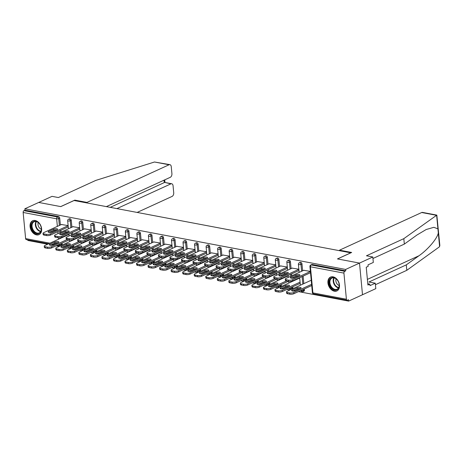 <?xml version="1.0" encoding="UTF-8"?>
<svg xmlns="http://www.w3.org/2000/svg" width="463" height="463" viewBox="0 0 463 463"><rect width="100%" height="100%" fill="white"/><g stroke="black" fill="none" stroke-linecap="round" stroke-linejoin="round"><path stroke-width="0.69" d="M36.525 234.897A7.622 5.348 -114.6 0 0 39.025 234.631A7.622 5.348 -114.6 0 0 41.305 227.113A7.622 5.348 -114.6 0 0 35.165 220.498A7.622 5.348 -114.6 0 0 32.67 220.77A7.622 5.348 -114.6 0 0 30.384 228.282A7.622 5.348 -114.6 0 0 36.525 234.897M334.384 291.204A7.622 5.348 -114.6 0 0 336.885 290.938A7.622 5.348 -114.6 0 0 339.165 283.42A7.622 5.348 -114.6 0 0 333.024 276.805A7.622 5.348 -114.6 0 0 330.53 277.077A7.622 5.348 -114.6 0 0 328.244 284.589A7.622 5.348 -114.6 0 0 334.384 291.204M106.345 206.62L170.274 177.312A2.934 1.869 100.7 0 0 171.918 173.671L171.252 166.657A2.934 1.869 100.7 0 0 169.898 164.649A2.934 1.869 100.7 0 0 169.088 164.764L154.492 162.004L95.754 180.425L58.384 197.551L52.024 196.347L38.724 202.447L60.757 206.614L74.063 200.514L350.769 252.821L337.469 258.921L359.508 263.088L362.5 294.74L348.627 301.1L348.494 299.717L347.481 300.18A1.464 0.938 100.7 0 1 347.082 300.238L313.584 293.907A1.464 0.938 100.7 0 1 312.901 292.9L346.405 299.231A1.464 0.938 100.7 0 0 347.082 300.238M27.792 239.88L27.844 240.459L47.683 244.209M51.202 244.875L52.51 245.124M56.197 245.818L59.218 246.391M62.742 247.057L64.044 247.306M67.731 248L70.752 248.573M74.277 249.239L75.579 249.488M79.266 250.182L82.287 250.755M85.811 251.421L87.119 251.664M90.806 252.364L93.827 252.931M97.346 253.597L98.654 253.846M102.34 254.546L105.361 255.113M108.886 255.779L110.188 256.027M113.875 256.722L116.896 257.295M120.421 257.96L121.723 258.209M125.409 258.904L128.43 259.477M131.955 260.142L133.257 260.385M136.944 261.086L139.965 261.659M143.489 262.324L144.797 262.567M148.484 263.268L151.505 263.835M155.024 264.5L156.332 264.749M160.019 265.444L163.04 266.017M166.564 266.682L167.866 266.931M171.553 267.626L174.574 268.199M178.099 268.864L179.401 269.113M183.088 269.807L186.109 270.38M189.633 271.046L190.941 271.289M194.628 271.989L197.649 272.562M201.168 273.228L202.476 273.471M206.162 274.171L209.183 274.738M212.708 275.404L214.01 275.653M217.697 276.347L220.718 276.92M224.242 277.586L225.545 277.835M229.231 278.529L232.252 279.102M235.777 279.768L237.079 280.017M240.766 280.711L243.787 281.284M247.311 281.95L248.619 282.193M252.306 282.893L255.327 283.466M258.846 284.132L260.154 284.375M263.841 285.075L266.862 285.642M270.386 286.308L271.688 286.556M275.375 287.251L278.396 287.824M281.921 288.49L283.223 288.738M286.91 289.433L289.931 290.006M293.455 290.671L294.763 290.92M298.45 291.615L348.627 301.1M343.934 273.112L310.436 266.781A1.464 0.938 100.7 0 1 311.252 264.963A1.464 1.03 -114.6 0 0 310.771 265.01L311.79 264.547A1.464 1.03 65.4 0 1 312.27 264.495L311.252 264.963L344.75 271.295A1.464 0.938 100.7 0 0 343.934 273.112L346.405 299.231M312.27 264.495L345.768 270.826L345.635 269.443L359.508 263.088L362.5 294.74L375.8 288.646L375.285 283.2L368.924 281.996L406.294 264.871L418.911 255.784C427.899 249.615 437.547 238.219 438.299 232.877L437.923 228.861L433.848 227.316L426.209 229.509L416.949 235.019L404.332 244.105L372.952 258.487M344.75 271.295L345.768 270.826M74.861 200.664L74.809 200.126L60.688 206.596L38.724 202.447L24.852 208.801L345.635 269.443M48.563 243.804L26.298 239.597A1.464 0.938 -79.3 0 1 25.621 238.59L23.15 212.471A1.464 0.938 -79.3 0 1 23.972 210.653L24.985 210.19L24.852 208.801M310.389 271.393L303.705 270.311M73.623 245.303L73.727 246.414A1.464 1.03 65.4 0 1 73.513 247.306M71.256 220.295L70.243 220.758A1.464 1.03 65.4 0 0 69.004 219.167A1.464 1.03 -114.6 0 0 68.524 219.219L69.537 218.75A1.464 1.03 65.4 0 1 70.017 218.704A1.464 1.03 65.4 0 1 71.256 220.295L71.91 227.188M72.407 232.472L72.587 234.347M73.085 239.602L73.119 240.019M24.985 210.19L58.483 216.522A1.464 1.03 65.4 0 1 59.721 218.114L60.375 225.006M60.873 230.29L61.047 232.166M61.255 234.353L61.284 234.643M61.544 237.421L61.585 237.837M62.083 243.121L62.192 244.232A1.464 1.03 65.4 0 1 61.978 245.124M79.677 227.779L72.986 226.696M96.692 249.661L96.796 250.778A1.464 1.03 65.4 0 1 96.588 251.669M94.33 224.659L93.312 225.122A1.464 1.03 65.4 0 0 92.073 223.525A1.464 1.03 -114.6 0 0 91.593 223.577L92.606 223.114A1.464 1.03 65.4 0 1 93.086 223.062A1.464 1.03 65.4 0 1 94.33 224.659L94.979 231.552M95.482 236.836L95.656 238.711M95.864 240.893L95.893 241.182M96.154 243.966L96.194 244.377M102.745 232.142L96.061 231.054M119.761 254.025L119.871 255.136A1.464 1.03 65.4 0 1 119.657 256.027M117.399 229.017L116.387 229.48A1.464 1.03 65.4 0 0 115.148 227.889A1.464 1.03 -114.6 0 0 114.668 227.941L115.681 227.478A1.464 1.03 65.4 0 1 116.161 227.426A1.464 1.03 65.4 0 1 117.399 229.017L118.053 235.91M118.551 241.194L118.731 243.069M119.222 248.324L119.263 248.741M125.814 236.5L119.13 235.418M142.835 258.389L142.94 259.5A1.464 1.03 65.4 0 1 142.726 260.391M140.468 233.381L139.456 233.844A1.464 1.03 65.4 0 0 138.217 232.252A1.464 1.03 -114.6 0 0 137.737 232.304L138.75 231.836A1.464 1.03 65.4 0 1 139.23 231.784A1.464 1.03 65.4 0 1 140.468 233.381L141.122 240.274M141.62 245.558L141.8 247.433M142.297 252.688L142.338 253.105M148.889 240.864L142.205 239.782M165.904 262.747L166.014 263.858A1.464 1.03 65.4 0 1 165.8 264.755M163.543 237.739L162.53 238.208A1.464 1.03 65.4 0 0 161.292 236.61A1.464 1.03 -114.6 0 0 160.811 236.662L161.824 236.199A1.464 1.03 65.4 0 1 162.305 236.147A1.464 1.03 65.4 0 1 163.543 237.739L164.197 244.638M164.695 249.922L164.869 251.791M165.077 253.979L165.106 254.268M165.366 257.052L165.407 257.463M171.958 245.222L165.274 244.14M188.979 267.11L189.083 268.222A1.464 1.03 65.4 0 1 188.869 269.113M186.612 242.103L185.599 242.566A1.464 1.03 65.4 0 0 184.361 240.974A1.464 1.03 -114.6 0 0 183.88 241.026L184.893 240.557A1.464 1.03 65.4 0 1 185.374 240.511A1.464 1.03 65.4 0 1 186.612 242.103L187.266 248.996M187.764 254.28L187.943 256.155M188.441 261.41L188.482 261.826M195.033 249.586L188.343 248.504M212.048 271.468L212.152 272.585A1.464 1.03 65.4 0 1 211.944 273.477M209.687 246.466L208.674 246.929A1.464 1.03 65.4 0 0 207.43 245.332A1.464 1.03 -114.6 0 0 206.949 245.384L207.968 244.921A1.464 1.03 65.4 0 1 208.448 244.869A1.464 1.03 65.4 0 1 209.687 246.466L210.335 253.359M210.839 258.643L211.012 260.519M211.221 262.7L211.25 262.99M211.51 265.774L211.55 266.184M218.102 253.95L211.417 252.862M235.123 275.832L235.227 276.943A1.464 1.03 65.4 0 1 235.013 277.835M232.756 250.824L231.743 251.287A1.464 1.03 65.4 0 0 230.505 249.696A1.464 1.03 -114.6 0 0 230.024 249.748L231.037 249.285A1.464 1.03 65.4 0 1 231.517 249.233A1.464 1.03 65.4 0 1 232.756 250.824L233.41 257.717M233.908 263.001L234.087 264.877M234.585 270.132L234.619 270.548M241.177 258.308L234.486 257.225M258.192 280.196L258.296 281.307A1.464 1.03 65.4 0 1 258.088 282.199M255.831 255.188L254.818 255.651A1.464 1.03 65.4 0 0 253.574 254.06A1.464 1.03 -114.6 0 0 253.093 254.106L254.106 253.643A1.464 1.03 65.4 0 1 254.586 253.591A1.464 1.03 65.4 0 1 255.831 255.188L256.479 262.081M256.982 267.365L257.156 269.24M257.654 274.495L257.694 274.912M264.246 262.671L257.561 261.589M281.267 284.554L281.371 285.665A1.464 1.03 65.4 0 1 281.157 286.556M278.9 259.546L277.887 260.015A1.464 1.03 65.4 0 0 276.648 258.418A1.464 1.03 -114.6 0 0 276.168 258.47L277.181 258.007A1.464 1.03 65.4 0 1 277.661 257.955A1.464 1.03 65.4 0 1 278.9 259.546L279.554 266.445M280.051 271.723L280.231 273.598M280.433 275.786L280.462 276.075M280.728 278.859L280.763 279.27M287.32 267.029L280.63 265.947M304.44 290.029A1.464 1.03 65.4 0 1 303.942 291.152L302.929 291.615A1.464 1.03 -114.6 0 0 303.427 290.492L304.44 290.029L304.336 288.918M301.974 263.91L300.956 264.373A1.464 1.03 65.4 0 0 299.717 262.781A1.464 1.03 -114.6 0 0 299.237 262.834L300.25 262.365A1.464 1.03 65.4 0 1 300.73 262.318A1.464 1.03 65.4 0 1 301.974 263.91L302.623 270.803M303.12 276.087L303.838 283.634M298.855 269.211L292.165 268.129M292.801 286.736L292.905 287.847A1.464 1.03 65.4 0 1 292.691 288.738M290.434 261.728L289.421 262.191A1.464 1.03 65.4 0 0 288.183 260.6A1.464 1.03 -114.6 0 0 287.702 260.652L288.715 260.189A1.464 1.03 65.4 0 1 289.196 260.137A1.464 1.03 65.4 0 1 290.434 261.728L291.088 268.621M291.586 273.905L291.765 275.78M292.263 281.035L292.303 281.452M275.78 264.853L269.096 263.765M269.726 282.372L269.836 283.489A1.464 1.03 65.4 0 1 269.622 284.38M267.365 257.37L266.352 257.833A1.464 1.03 65.4 0 0 265.114 256.236A1.464 1.03 -114.6 0 0 264.633 256.288L265.646 255.825A1.464 1.03 65.4 0 1 266.127 255.773A1.464 1.03 65.4 0 1 267.365 257.37L268.019 264.263M268.517 269.547L268.69 271.422M268.899 273.604L268.928 273.893M269.188 276.677L269.229 277.088M252.711 260.49L246.027 259.407M246.657 278.014L246.762 279.125A1.464 1.03 65.4 0 1 246.547 280.017M244.29 253.006L243.278 253.469A1.464 1.03 65.4 0 0 242.039 251.878A1.464 1.03 -114.6 0 0 241.559 251.93L242.571 251.461A1.464 1.03 65.4 0 1 243.052 251.415A1.464 1.03 65.4 0 1 244.29 253.006L244.944 259.899M245.442 265.183L245.621 267.058M246.119 272.313L246.16 272.73M229.636 256.126L222.952 255.044M223.583 273.65L223.693 274.762A1.464 1.03 65.4 0 1 223.479 275.653M221.221 248.643L220.209 249.111A1.464 1.03 65.4 0 0 218.97 247.514A1.464 1.03 -114.6 0 0 218.49 247.566L219.503 247.103A1.464 1.03 65.4 0 1 219.983 247.051A1.464 1.03 65.4 0 1 221.221 248.643L221.875 255.541M222.373 260.819L222.553 262.695M222.755 264.882L222.784 265.172M223.044 267.955L223.085 268.366M206.567 251.768L199.883 250.686M200.514 269.292L200.618 270.404A1.464 1.03 65.4 0 1 200.41 271.295M198.152 244.285L197.134 244.748A1.464 1.03 65.4 0 0 195.895 243.156A1.464 1.03 -114.6 0 0 195.415 243.202L196.428 242.739A1.464 1.03 65.4 0 1 196.908 242.687A1.464 1.03 65.4 0 1 198.152 244.285L198.801 251.177M199.298 256.461L199.478 258.337M199.975 263.592L200.016 264.008M183.498 247.404L176.808 246.322M177.445 264.929L177.549 266.04A1.464 1.03 65.4 0 1 177.335 266.931M175.078 239.921L174.065 240.384A1.464 1.03 65.4 0 0 172.826 238.792A1.464 1.03 -114.6 0 0 172.346 238.844L173.359 238.381A1.464 1.03 65.4 0 1 173.839 238.329A1.464 1.03 65.4 0 1 175.078 239.921L175.732 246.814M176.229 252.098L176.409 253.973M176.907 259.228L176.941 259.645M160.424 243.046L153.739 241.958M154.37 260.565L154.474 261.682A1.464 1.03 65.4 0 1 154.266 262.573M152.009 235.563L150.996 236.026A1.464 1.03 65.4 0 0 149.752 234.428A1.464 1.03 -114.6 0 0 149.271 234.481L150.284 234.018A1.464 1.03 65.4 0 1 150.764 233.965A1.464 1.03 65.4 0 1 152.009 235.563L152.657 242.456M153.16 247.74L153.334 249.615M153.542 251.797L153.571 252.086M153.832 254.87L153.872 255.281M137.355 238.682L130.664 237.6M131.301 256.207L131.405 257.318A1.464 1.03 65.4 0 1 131.191 258.209M128.934 231.199L127.921 231.662A1.464 1.03 65.4 0 0 126.683 230.07A1.464 1.03 -114.6 0 0 126.202 230.123L127.215 229.654A1.464 1.03 65.4 0 1 127.695 229.607A1.464 1.03 65.4 0 1 128.934 231.199L129.588 238.092M130.086 243.376L130.265 245.251M130.763 250.506L130.797 250.923M114.28 234.319L107.595 233.236M108.226 251.843L108.33 252.954A1.464 1.03 65.4 0 1 108.122 253.851M105.865 226.835L104.852 227.304A1.464 1.03 65.4 0 0 103.608 225.707A1.464 1.03 -114.6 0 0 103.127 225.759L104.146 225.296A1.464 1.03 65.4 0 1 104.626 225.244A1.464 1.03 65.4 0 1 105.865 226.835L106.513 233.734M107.017 239.018L107.19 240.887M107.399 243.075L107.428 243.364M107.688 246.148L107.729 246.559M91.211 229.961L84.521 228.878M85.157 247.485L85.261 248.596A1.464 1.03 65.4 0 1 85.047 249.488M82.79 222.477L81.777 222.94A1.464 1.03 65.4 0 0 80.539 221.349A1.464 1.03 -114.6 0 0 80.058 221.401L81.071 220.932A1.464 1.03 65.4 0 1 81.552 220.88A1.464 1.03 65.4 0 1 82.79 222.477L83.444 229.37M83.942 234.654L84.121 236.529M84.619 241.784L84.66 242.201M68.136 225.597L61.452 224.514M291.424 278.217L296.048 276.098A2.246 0.712 174.6 0 1 298.959 275.716M310.511 272.701L292.68 280.873A2.934 0.932 174.6 0 1 288.565 281.325L286.418 280.919A2.934 0.932 174.6 0 1 285.399 280.323L285.283 279.125A2.934 0.932 -5.4 0 0 286.302 279.721L286.418 280.919M285.283 279.125A2.934 0.932 -5.4 0 1 285.984 278.431L303.983 270.184M310.401 271.497L292.57 279.675L292.68 280.873M288.565 281.325L288.449 280.127L286.302 279.721M290.932 277.192L295.938 274.9A2.246 0.712 174.6 0 1 298.38 274.478A2.246 0.712 174.6 0 1 299.874 275.01A2.246 0.712 174.6 0 1 299.341 275.543L294.335 277.835A2.246 0.712 174.6 0 1 291.887 278.251A2.246 0.712 174.6 0 1 290.394 277.725A2.246 0.712 174.6 0 1 290.932 277.192L291.024 278.147M288.449 280.127A2.934 0.932 -5.4 0 0 292.57 279.675M297.148 287.726L292.147 290.017A2.246 0.712 -5.4 0 0 291.609 290.556A2.246 0.712 -5.4 0 0 293.102 291.082A2.246 0.712 -5.4 0 0 295.55 290.666L300.551 288.368A2.246 0.712 -5.4 0 0 301.089 287.836A2.246 0.712 -5.4 0 0 299.596 287.309A2.246 0.712 -5.4 0 0 297.148 287.726L297.263 288.924L292.639 291.048M310.951 280.37L287.199 291.256A2.934 0.932 -5.4 0 0 286.499 291.956A2.934 0.932 -5.4 0 0 287.517 292.547L289.664 292.952A2.934 0.932 -5.4 0 0 293.779 292.5L293.895 293.704L311.726 285.526M311.611 284.328L293.779 292.5M287.517 292.547L287.633 293.75L289.774 294.155L289.664 292.952M300.174 288.542A2.246 0.712 -5.4 0 0 297.263 288.924M287.633 293.75A2.934 0.932 174.6 0 1 286.609 293.154L286.499 291.956M293.895 293.704A2.934 0.932 174.6 0 1 289.774 294.155M336.196 278.848A6.598 4.63 65.4 0 1 337.863 280.81A6.598 4.63 65.4 0 1 338.841 282.939A6.598 4.63 65.4 0 1 337.759 289.259A6.598 4.63 65.4 0 1 332.226 288.698A6.598 4.63 65.4 0 1 329.598 279.843A6.598 4.63 65.4 0 1 336.196 278.848M337.886 280.85A6.112 4.283 -114.6 0 0 336.37 279.067A6.112 4.283 -114.6 0 0 331.983 278.072A6.112 4.283 -114.6 0 0 329.893 282.575A6.112 4.283 -114.6 0 0 332.689 288.189A6.112 4.283 -114.6 0 0 337.076 289.184A6.112 4.283 -114.6 0 0 338.829 282.899M336.126 278.876A4.352 3.05 -114.6 0 0 337.845 284.757A4.352 3.05 -114.6 0 0 339.176 285.521M331.057 276.886L331.097 276.868A7.576 5.313 -114.6 0 0 331.057 276.886A7.576 5.313 -114.6 0 0 328.464 282.471A7.576 5.313 -114.6 0 0 331.93 289.427A7.576 5.313 -114.6 0 0 337.371 290.66A7.576 5.313 -114.6 0 0 337.411 290.642L337.371 290.66M33.348 221.598A6.598 4.63 65.4 0 1 40.003 224.503A6.598 4.63 65.4 0 1 40.981 226.633A6.598 4.63 65.4 0 1 39.361 233.335A6.598 4.63 65.4 0 1 32.323 229.764A6.598 4.63 65.4 0 1 33.348 221.598M40.026 224.543A6.112 4.283 -114.6 0 0 34.123 221.765A6.112 4.283 -114.6 0 0 33.886 221.887A6.112 4.283 -114.6 0 0 32.856 229.278A6.112 4.283 -114.6 0 0 39.216 232.877A6.112 4.283 -114.6 0 0 39.453 232.756A6.112 4.283 -114.6 0 0 40.97 226.592M33.197 220.579L33.238 220.562A7.576 5.313 -114.6 0 0 33.197 220.579A7.576 5.313 -114.6 0 0 32.902 220.729A7.576 5.313 -114.6 0 0 31.623 229.897A7.576 5.313 -114.6 0 0 39.511 234.353A7.576 5.313 -114.6 0 0 39.552 234.336L39.511 234.353M38.267 222.57A4.352 3.05 -114.6 0 0 41.317 229.214M406.294 264.871L406.809 270.317L439.283 246.929L439.85 245.5L436.835 215.11L403.817 238.659L404.332 244.105M406.809 270.317L375.429 284.699M403.817 238.659L366.447 255.79L372.808 256.988L359.508 263.088L337.544 258.933L351.672 252.462L339.541 250.17L421.695 212.511A2.934 1.869 -79.3 0 1 422.499 212.401L436.835 215.11M339.541 250.17L339.593 250.709M372.808 256.988L373.323 262.434L368.004 264.871L368.143 266.352L366.239 267.22L367.923 285.034L369.827 284.16L367.807 283.778M369.827 284.16L369.966 285.642L375.285 283.2M154.492 162.004L169.898 164.649M137.135 212.436L172.08 196.416A2.934 1.869 100.7 0 0 173.723 192.776L173.058 185.767A2.934 1.869 100.7 0 0 171.704 183.753A2.934 1.869 100.7 0 0 170.893 183.869L164.851 182.457L171.704 183.753M116.902 208.616L170.893 183.869M86.992 202.962L86.94 202.418L169.088 164.764M74.809 200.126L86.94 202.418M110.246 207.355L164.243 182.607L164.012 180.188M279.889 276.035L284.514 273.917A2.246 0.712 174.6 0 1 287.425 273.535M298.976 270.519L281.145 278.691A2.934 0.932 174.6 0 1 277.024 279.143L274.883 278.738A2.934 0.932 174.6 0 1 273.864 278.141L273.749 276.943A2.934 0.932 -5.4 0 0 274.767 277.54L274.883 278.738M273.749 276.943A2.934 0.932 -5.4 0 1 274.449 276.249L292.448 268.002M298.866 269.321L281.029 277.493L281.145 278.691M277.024 279.143L276.915 277.945L274.767 277.54M279.397 275.01L284.404 272.719A2.246 0.712 174.6 0 1 286.846 272.302A2.246 0.712 174.6 0 1 288.339 272.829A2.246 0.712 174.6 0 1 287.801 273.361L282.8 275.653A2.246 0.712 174.6 0 1 280.352 276.07A2.246 0.712 174.6 0 1 278.859 275.543A2.246 0.712 174.6 0 1 279.397 275.01L279.49 275.965M276.915 277.945A2.934 0.932 -5.4 0 0 281.029 277.493M268.355 273.859L272.979 271.735A2.246 0.712 174.6 0 1 275.89 271.353M287.442 268.337L269.611 276.509A2.934 0.932 174.6 0 1 265.49 276.961L263.349 276.556A2.934 0.932 174.6 0 1 262.324 275.965L262.214 274.762A2.934 0.932 -5.4 0 0 263.233 275.358L263.349 276.556M262.214 274.762A2.934 0.932 -5.4 0 1 262.915 274.067L280.908 265.82M287.326 267.139L269.495 275.311L269.611 276.509M265.49 276.961L265.38 275.763L263.233 275.358M267.863 272.829L272.863 270.537A2.246 0.712 174.6 0 1 275.311 270.12A2.246 0.712 174.6 0 1 276.805 270.647A2.246 0.712 174.6 0 1 276.266 271.179L271.266 273.471A2.246 0.712 174.6 0 1 268.818 273.888A2.246 0.712 174.6 0 1 267.325 273.361A2.246 0.712 174.6 0 1 267.863 272.829L267.95 273.783M265.38 275.763A2.934 0.932 -5.4 0 0 269.495 275.311M256.815 271.677L261.445 269.553A2.246 0.712 174.6 0 1 264.356 269.171M275.907 266.156L258.076 274.333A2.934 0.932 174.6 0 1 253.956 274.785L251.808 274.38A2.934 0.932 174.6 0 1 250.79 273.783L250.68 272.585A2.934 0.932 -5.4 0 0 251.698 273.176L251.808 274.38M250.68 272.585A2.934 0.932 -5.4 0 1 251.38 271.885L269.373 263.638M275.792 264.958L257.96 273.129L258.076 274.333M253.956 274.785L253.84 273.581L251.698 273.176M256.328 270.647L261.329 268.355A2.246 0.712 174.6 0 1 263.777 267.938A2.246 0.712 174.6 0 1 265.27 268.465A2.246 0.712 174.6 0 1 264.732 268.997L259.726 271.295A2.246 0.712 174.6 0 1 257.283 271.712A2.246 0.712 174.6 0 1 255.79 271.185A2.246 0.712 174.6 0 1 256.328 270.647L256.415 271.607M253.84 273.581A2.934 0.932 -5.4 0 0 257.96 273.129M245.28 269.495L249.91 267.377A2.246 0.712 174.6 0 1 252.821 266.989M264.367 263.979L246.536 272.151A2.934 0.932 174.6 0 1 242.421 272.603L240.274 272.198A2.934 0.932 174.6 0 1 239.255 271.602L239.139 270.404A2.934 0.932 -5.4 0 0 240.164 271L240.274 272.198M239.139 270.404A2.934 0.932 -5.4 0 1 239.846 269.709L257.839 261.456M264.257 262.776L246.426 270.953L246.536 272.151M242.421 272.603L242.305 271.405L240.164 271M244.788 268.471L249.794 266.173A2.246 0.712 174.6 0 1 252.242 265.756A2.246 0.712 174.6 0 1 253.736 266.283A2.246 0.712 174.6 0 1 253.197 266.815L248.191 269.113A2.246 0.712 174.6 0 1 245.743 269.53A2.246 0.712 174.6 0 1 244.25 269.003A2.246 0.712 174.6 0 1 244.788 268.471L244.881 269.425M242.305 271.405A2.934 0.932 -5.4 0 0 246.426 270.953M233.746 267.313L238.37 265.195A2.246 0.712 174.6 0 1 241.281 264.813M252.833 261.798L235.001 269.97A2.934 0.932 174.6 0 1 230.881 270.421L228.739 270.016A2.934 0.932 174.6 0 1 227.721 269.42L227.605 268.222A2.934 0.932 -5.4 0 0 228.624 268.818L228.739 270.016M227.605 268.222A2.934 0.932 -5.4 0 1 228.305 267.527L246.304 259.28M252.723 260.6L234.891 268.772L235.001 269.97M230.881 270.421L230.771 269.223L228.624 268.818M233.254 266.289L238.26 263.997A2.246 0.712 174.6 0 1 240.702 263.574A2.246 0.712 174.6 0 1 242.195 264.107A2.246 0.712 174.6 0 1 241.657 264.639L236.657 266.931A2.246 0.712 174.6 0 1 234.209 267.348A2.246 0.712 174.6 0 1 232.715 266.821A2.246 0.712 174.6 0 1 233.254 266.289L233.346 267.244M230.771 269.223A2.934 0.932 -5.4 0 0 234.891 268.772M285.613 285.544L280.613 287.841A2.246 0.712 -5.4 0 0 280.074 288.374A2.246 0.712 -5.4 0 0 281.568 288.9A2.246 0.712 -5.4 0 0 284.01 288.484L289.016 286.186A2.246 0.712 -5.4 0 0 289.554 285.654A2.246 0.712 -5.4 0 0 288.061 285.127A2.246 0.712 -5.4 0 0 285.613 285.544L285.729 286.747L281.099 288.866M299.416 278.188L275.664 289.08A2.934 0.932 -5.4 0 0 274.964 289.774A2.934 0.932 -5.4 0 0 275.983 290.37L278.124 290.776A2.934 0.932 -5.4 0 0 282.245 290.324L282.361 291.522L300.192 283.35M300.076 282.146L282.245 290.324M275.983 290.37L276.093 291.568L278.24 291.974L278.124 290.776M288.64 286.36A2.246 0.712 -5.4 0 0 285.729 286.747M276.093 291.568A2.934 0.932 174.6 0 1 275.074 290.972L274.964 289.774M282.361 291.522A2.934 0.932 174.6 0 1 278.24 291.974M274.079 283.368L269.072 285.659A2.246 0.712 -5.4 0 0 268.534 286.192A2.246 0.712 -5.4 0 0 270.027 286.719A2.246 0.712 -5.4 0 0 272.476 286.302L277.482 284.01A2.246 0.712 -5.4 0 0 278.02 283.478A2.246 0.712 -5.4 0 0 276.527 282.945A2.246 0.712 -5.4 0 0 274.079 283.368L274.194 284.566L269.564 286.684M287.882 276.012L264.13 286.898A2.934 0.932 -5.4 0 0 263.424 287.592A2.934 0.932 -5.4 0 0 264.448 288.189L266.59 288.594A2.934 0.932 -5.4 0 0 270.71 288.142L270.82 289.34L288.385 281.29M286.452 280.925L270.71 288.142M264.448 288.189L264.558 289.387L266.705 289.792L266.59 288.594M277.106 284.184A2.246 0.712 -5.4 0 0 274.194 284.566M264.558 289.387A2.934 0.932 174.6 0 1 263.54 288.79L263.424 287.592M270.82 289.34A2.934 0.932 174.6 0 1 266.705 289.792M262.544 281.186L257.538 283.478A2.246 0.712 -5.4 0 0 257 284.01A2.246 0.712 -5.4 0 0 258.493 284.537A2.246 0.712 -5.4 0 0 260.941 284.12L265.941 281.828A2.246 0.712 -5.4 0 0 266.48 281.296A2.246 0.712 -5.4 0 0 264.986 280.769A2.246 0.712 -5.4 0 0 262.544 281.186L262.654 282.384L258.03 284.508M276.342 273.83L252.59 284.716A2.934 0.932 -5.4 0 0 251.889 285.411A2.934 0.932 -5.4 0 0 252.908 286.007L255.055 286.412A2.934 0.932 -5.4 0 0 259.17 285.96L259.286 287.158L276.851 279.108M274.912 278.743L259.17 285.96M252.908 286.007L253.024 287.205L255.165 287.61L255.055 286.412M265.565 282.002A2.246 0.712 -5.4 0 0 262.654 282.384M253.024 287.205A2.934 0.932 174.6 0 1 252.005 286.609L251.889 285.411M259.286 287.158A2.934 0.932 174.6 0 1 255.165 287.61M251.004 279.004L246.003 281.296A2.246 0.712 -5.4 0 0 245.465 281.828A2.246 0.712 -5.4 0 0 246.958 282.355A2.246 0.712 -5.4 0 0 249.407 281.938L254.407 279.646A2.246 0.712 -5.4 0 0 254.945 279.114A2.246 0.712 -5.4 0 0 253.452 278.587A2.246 0.712 -5.4 0 0 251.004 279.004L251.12 280.202L246.495 282.326M264.807 271.648L241.055 282.534A2.934 0.932 -5.4 0 0 240.355 283.229A2.934 0.932 -5.4 0 0 241.373 283.825L243.521 284.23A2.934 0.932 -5.4 0 0 247.636 283.778L247.751 284.976L265.311 276.932M263.378 276.567L247.636 283.778M241.373 283.825L241.489 285.023L243.631 285.434L243.521 284.23M254.031 279.82A2.246 0.712 -5.4 0 0 251.12 280.202M241.489 285.023A2.934 0.932 174.6 0 1 240.471 284.432L240.355 283.229M247.751 284.976A2.934 0.932 174.6 0 1 243.631 285.434M239.469 276.822L234.469 279.114A2.246 0.712 -5.4 0 0 233.931 279.652A2.246 0.712 -5.4 0 0 235.424 280.179A2.246 0.712 -5.4 0 0 237.866 279.762L242.872 277.464A2.246 0.712 -5.4 0 0 243.411 276.932A2.246 0.712 -5.4 0 0 241.917 276.405A2.246 0.712 -5.4 0 0 239.469 276.822L239.585 278.026L234.955 280.144M253.273 269.466L229.521 280.352A2.934 0.932 -5.4 0 0 228.82 281.053A2.934 0.932 -5.4 0 0 229.839 281.643L231.98 282.048A2.934 0.932 -5.4 0 0 236.101 281.597L236.217 282.8L253.776 274.75M251.843 274.385L236.101 281.597M229.839 281.643L229.949 282.847L232.096 283.252L231.98 282.048M242.496 277.638A2.246 0.712 -5.4 0 0 239.585 278.026M229.949 282.847A2.934 0.932 174.6 0 1 228.93 282.251L228.82 281.053M236.217 282.8A2.934 0.932 174.6 0 1 232.096 283.252M222.211 265.137L226.835 263.013A2.246 0.712 174.6 0 1 229.746 262.631M241.298 259.616L223.467 267.788A2.934 0.932 174.6 0 1 219.346 268.239L217.205 267.834A2.934 0.932 174.6 0 1 216.186 267.238L216.071 266.04A2.934 0.932 -5.4 0 0 217.089 266.636L217.205 267.834M216.071 266.04A2.934 0.932 -5.4 0 1 216.771 265.345L234.764 257.098M241.182 258.418L223.351 266.59L223.467 267.788M219.346 268.239L219.236 267.041L217.089 266.636M221.719 264.107L226.72 261.815A2.246 0.712 174.6 0 1 229.168 261.398A2.246 0.712 174.6 0 1 230.661 261.925A2.246 0.712 174.6 0 1 230.123 262.457L225.122 264.749A2.246 0.712 174.6 0 1 222.674 265.166A2.246 0.712 174.6 0 1 221.181 264.639A2.246 0.712 174.6 0 1 221.719 264.107L221.812 265.062M219.236 267.041A2.934 0.932 -5.4 0 0 223.351 266.59M227.935 274.64L222.929 276.938A2.246 0.712 -5.4 0 0 222.396 277.47A2.246 0.712 -5.4 0 0 223.889 277.997A2.246 0.712 -5.4 0 0 226.332 277.58L231.338 275.288A2.246 0.712 -5.4 0 0 231.876 274.75A2.246 0.712 -5.4 0 0 230.383 274.223A2.246 0.712 -5.4 0 0 227.935 274.64L228.051 275.844L223.421 277.962M241.738 267.29L217.986 278.176A2.934 0.932 -5.4 0 0 217.286 278.871A2.934 0.932 -5.4 0 0 218.304 279.467L220.446 279.872A2.934 0.932 -5.4 0 0 224.567 279.421L224.677 280.619L242.242 272.568M240.309 272.203L224.567 279.421M218.304 279.467L218.414 280.665L220.562 281.07L220.446 279.872M230.962 275.456A2.246 0.712 -5.4 0 0 228.051 275.844M218.414 280.665A2.934 0.932 174.6 0 1 217.396 280.069L217.286 278.871M224.677 280.619A2.934 0.932 174.6 0 1 220.562 281.07M210.671 262.955L215.301 260.831A2.246 0.712 174.6 0 1 218.212 260.449M229.764 257.434L211.932 265.606A2.934 0.932 174.6 0 1 207.812 266.063L205.665 265.652A2.934 0.932 174.6 0 1 204.646 265.062L204.536 263.858A2.934 0.932 -5.4 0 0 205.555 264.454L205.665 265.652M204.536 263.858A2.934 0.932 -5.4 0 1 205.236 263.163L223.23 254.916M229.648 256.236L211.817 264.408L211.932 265.606M207.812 266.063L207.696 264.859L205.555 264.454M210.185 261.925L215.185 259.633A2.246 0.712 174.6 0 1 217.633 259.216A2.246 0.712 174.6 0 1 219.126 259.743A2.246 0.712 174.6 0 1 218.588 260.275L213.582 262.567A2.246 0.712 174.6 0 1 211.14 262.984A2.246 0.712 174.6 0 1 209.646 262.457A2.246 0.712 174.6 0 1 210.185 261.925L210.271 262.88M207.696 264.859A2.934 0.932 -5.4 0 0 211.817 264.408M216.4 272.464L211.394 274.756A2.246 0.712 -5.4 0 0 210.856 275.288A2.246 0.712 -5.4 0 0 212.349 275.815A2.246 0.712 -5.4 0 0 214.797 275.398L219.803 273.106A2.246 0.712 -5.4 0 0 220.336 272.574A2.246 0.712 -5.4 0 0 218.843 272.047A2.246 0.712 -5.4 0 0 216.4 272.464L216.51 273.662L211.886 275.78M230.204 265.108L206.446 275.994A2.934 0.932 -5.4 0 0 205.746 276.689A2.934 0.932 -5.4 0 0 206.764 277.285L208.911 277.69A2.934 0.932 -5.4 0 0 213.032 277.239L213.142 278.437L230.707 270.386M228.774 270.022L213.032 277.239M206.764 277.285L206.88 278.483L209.027 278.888L208.911 277.69M219.421 273.28A2.246 0.712 -5.4 0 0 216.51 273.662M206.88 278.483A2.934 0.932 174.6 0 1 205.861 277.887L205.746 276.689M213.142 278.437A2.934 0.932 174.6 0 1 209.027 278.888M199.136 260.773L203.766 258.649A2.246 0.712 174.6 0 1 206.677 258.267M218.229 255.252L200.392 263.43A2.934 0.932 174.6 0 1 196.277 263.881L194.13 263.476A2.934 0.932 174.6 0 1 193.112 262.88L193.002 261.682A2.934 0.932 -5.4 0 0 194.02 262.272L194.13 263.476M193.002 261.682A2.934 0.932 -5.4 0 1 193.702 260.982L211.695 252.734M218.114 254.054L200.282 262.226L200.392 263.43M196.277 263.881L196.162 262.677L194.02 262.272M198.644 259.743L203.651 257.451A2.246 0.712 174.6 0 1 206.099 257.034A2.246 0.712 174.6 0 1 207.592 257.561A2.246 0.712 174.6 0 1 207.054 258.094L202.047 260.391A2.246 0.712 174.6 0 1 199.605 260.808A2.246 0.712 174.6 0 1 198.112 260.281A2.246 0.712 174.6 0 1 198.644 259.743L198.737 260.704M196.162 262.677A2.934 0.932 -5.4 0 0 200.282 262.226M204.866 270.282L199.86 272.574A2.246 0.712 -5.4 0 0 199.321 273.106A2.246 0.712 -5.4 0 0 200.815 273.633A2.246 0.712 -5.4 0 0 203.263 273.216L208.263 270.924A2.246 0.712 -5.4 0 0 208.801 270.392A2.246 0.712 -5.4 0 0 207.308 269.865A2.246 0.712 -5.4 0 0 204.866 270.282L204.976 271.48L200.352 273.604M218.663 262.926L194.911 273.812A2.934 0.932 -5.4 0 0 194.211 274.507A2.934 0.932 -5.4 0 0 195.23 275.103L197.377 275.508A2.934 0.932 -5.4 0 0 201.492 275.057L201.608 276.255L219.167 268.204M217.234 267.84L201.492 275.057M195.23 275.103L195.345 276.301L197.487 276.706L197.377 275.508M207.887 271.098A2.246 0.712 -5.4 0 0 204.976 271.48M195.345 276.301A2.934 0.932 174.6 0 1 194.327 275.711L194.211 274.507M201.608 276.255A2.934 0.932 174.6 0 1 197.487 276.706M187.602 258.591L192.226 256.473A2.246 0.712 174.6 0 1 195.137 256.085M206.689 253.076L188.858 261.248A2.934 0.932 174.6 0 1 184.743 261.699L182.596 261.294A2.934 0.932 174.6 0 1 181.577 260.698L181.461 259.5A2.934 0.932 -5.4 0 0 182.48 260.096L182.596 261.294M181.461 259.5A2.934 0.932 -5.4 0 1 182.162 258.805L200.161 250.552M206.579 251.872L188.748 260.05L188.858 261.248M184.743 261.699L184.627 260.501L182.48 260.096M187.11 257.567L192.116 255.269A2.246 0.712 174.6 0 1 194.558 254.853A2.246 0.712 174.6 0 1 196.052 255.379A2.246 0.712 174.6 0 1 195.519 255.917L190.513 258.209A2.246 0.712 174.6 0 1 188.065 258.626A2.246 0.712 174.6 0 1 186.572 258.099A2.246 0.712 174.6 0 1 187.11 257.567L187.202 258.522M184.627 260.501A2.934 0.932 -5.4 0 0 188.748 260.05M193.326 268.1L188.325 270.392A2.246 0.712 -5.4 0 0 187.787 270.924A2.246 0.712 -5.4 0 0 189.28 271.457A2.246 0.712 -5.4 0 0 191.728 271.034L196.729 268.743A2.246 0.712 -5.4 0 0 197.267 268.21A2.246 0.712 -5.4 0 0 195.774 267.683A2.246 0.712 -5.4 0 0 193.326 268.1L193.441 269.298L188.817 271.422M207.129 260.744L183.377 271.631A2.934 0.932 -5.4 0 0 182.677 272.325A2.934 0.932 -5.4 0 0 183.695 272.921L185.842 273.326A2.934 0.932 -5.4 0 0 189.957 272.875L190.073 274.079L207.632 266.028M205.699 265.664L189.957 272.875M183.695 272.921L183.811 274.125L185.952 274.53L185.842 273.326M196.353 268.916A2.246 0.712 -5.4 0 0 193.441 269.298M183.811 274.125A2.934 0.932 174.6 0 1 182.787 273.529L182.677 272.325M190.073 274.079A2.934 0.932 174.6 0 1 185.952 274.53M176.067 256.409L180.692 254.291A2.246 0.712 174.6 0 1 183.603 253.909M195.154 250.894L177.323 259.066A2.934 0.932 174.6 0 1 173.203 259.517L171.061 259.112A2.934 0.932 174.6 0 1 170.043 258.516L169.927 257.318A2.934 0.932 -5.4 0 0 170.945 257.914L171.061 259.112M169.927 257.318A2.934 0.932 -5.4 0 1 170.627 256.624L188.626 248.376M195.045 249.696L177.207 257.868L177.323 259.066M173.203 259.517L173.093 258.319L170.945 257.914M175.575 255.385L180.582 253.093A2.246 0.712 174.6 0 1 183.024 252.676A2.246 0.712 174.6 0 1 184.517 253.203A2.246 0.712 174.6 0 1 183.979 253.736L178.978 256.027A2.246 0.712 174.6 0 1 176.53 256.444A2.246 0.712 174.6 0 1 175.037 255.917A2.246 0.712 174.6 0 1 175.575 255.385L175.668 256.34M173.093 258.319A2.934 0.932 -5.4 0 0 177.207 257.868M181.791 265.918L176.791 268.216A2.246 0.712 -5.4 0 0 176.253 268.748A2.246 0.712 -5.4 0 0 177.746 269.275A2.246 0.712 -5.4 0 0 180.188 268.858L185.194 266.561A2.246 0.712 -5.4 0 0 185.732 266.028A2.246 0.712 -5.4 0 0 184.239 265.502A2.246 0.712 -5.4 0 0 181.791 265.918L181.907 267.122L177.277 269.24M195.594 258.562L171.842 269.449A2.934 0.932 -5.4 0 0 171.142 270.149A2.934 0.932 -5.4 0 0 172.161 270.739L174.302 271.144A2.934 0.932 -5.4 0 0 178.423 270.693L178.539 271.897L196.098 263.846M194.165 263.482L178.423 270.693M172.161 270.739L172.271 271.943L174.418 272.348L174.302 271.144M184.818 266.734A2.246 0.712 -5.4 0 0 181.907 267.122M172.271 271.943A2.934 0.932 174.6 0 1 171.252 271.347L171.142 270.149M178.539 271.897A2.934 0.932 174.6 0 1 174.418 272.348M164.533 254.233L169.157 252.109A2.246 0.712 174.6 0 1 172.068 251.727M183.62 248.712L165.789 256.884A2.934 0.932 174.6 0 1 161.668 257.335L159.527 256.93A2.934 0.932 174.6 0 1 158.502 256.334L158.392 255.136A2.934 0.932 -5.4 0 0 159.411 255.732L159.527 256.93M158.392 255.136A2.934 0.932 -5.4 0 1 159.093 254.442L177.086 246.194M183.504 247.514L165.673 255.686L165.789 256.884M161.668 257.335L161.558 256.137L159.411 255.732M164.041 253.203L169.041 250.911A2.246 0.712 174.6 0 1 171.489 250.495A2.246 0.712 174.6 0 1 172.983 251.021A2.246 0.712 174.6 0 1 172.444 251.554L167.444 253.846A2.246 0.712 174.6 0 1 164.996 254.262A2.246 0.712 174.6 0 1 163.503 253.736A2.246 0.712 174.6 0 1 164.041 253.203L164.128 254.158M161.558 256.137A2.934 0.932 -5.4 0 0 165.673 255.686M170.257 263.736L165.25 266.034A2.246 0.712 -5.4 0 0 164.712 266.566A2.246 0.712 -5.4 0 0 166.205 267.093A2.246 0.712 -5.4 0 0 168.654 266.676L173.66 264.385A2.246 0.712 -5.4 0 0 174.198 263.846A2.246 0.712 -5.4 0 0 172.705 263.32A2.246 0.712 -5.4 0 0 170.257 263.736L170.372 264.94L165.742 267.058M184.06 256.386L160.308 267.273A2.934 0.932 -5.4 0 0 159.602 267.967A2.934 0.932 -5.4 0 0 160.626 268.563L162.768 268.968A2.934 0.932 -5.4 0 0 166.888 268.517L166.998 269.715L184.563 261.664M182.63 261.3L166.888 268.517M160.626 268.563L160.736 269.761L162.883 270.166L162.768 268.968M173.284 264.552A2.246 0.712 -5.4 0 0 170.372 264.94M160.736 269.761A2.934 0.932 174.6 0 1 159.718 269.165L159.602 267.967M166.998 269.715A2.934 0.932 174.6 0 1 162.883 270.166M152.993 252.051L157.623 249.927A2.246 0.712 174.6 0 1 160.534 249.545M172.086 246.53L154.254 254.708A2.934 0.932 174.6 0 1 150.134 255.159L147.986 254.748A2.934 0.932 174.6 0 1 146.968 254.158L146.858 252.954A2.934 0.932 -5.4 0 0 147.876 253.55L147.986 254.748M146.858 252.954A2.934 0.932 -5.4 0 1 147.558 252.26L165.551 244.013M171.97 245.332L154.138 253.504L154.254 254.708M150.134 255.159L150.018 253.956L147.876 253.55M152.506 251.021L157.507 248.729A2.246 0.712 174.6 0 1 159.955 248.313A2.246 0.712 174.6 0 1 161.448 248.839A2.246 0.712 174.6 0 1 160.91 249.372L155.904 251.664A2.246 0.712 174.6 0 1 153.461 252.086A2.246 0.712 174.6 0 1 151.968 251.554A2.246 0.712 174.6 0 1 152.506 251.021L152.593 251.976M150.018 253.956A2.934 0.932 -5.4 0 0 154.138 253.504M158.722 261.56L153.716 263.852A2.246 0.712 -5.4 0 0 153.178 264.385A2.246 0.712 -5.4 0 0 154.671 264.911A2.246 0.712 -5.4 0 0 157.119 264.495L162.119 262.203A2.246 0.712 -5.4 0 0 162.658 261.67A2.246 0.712 -5.4 0 0 161.165 261.144A2.246 0.712 -5.4 0 0 158.722 261.56L158.832 262.758L154.208 264.877M172.52 254.204L148.768 265.091A2.934 0.932 -5.4 0 0 148.067 265.785A2.934 0.932 -5.4 0 0 149.086 266.381L151.233 266.786A2.934 0.932 -5.4 0 0 155.354 266.335L155.464 267.533L173.029 259.483M171.09 259.118L155.354 266.335M149.086 266.381L149.202 267.579L151.343 267.984L151.233 266.786M161.743 262.376A2.246 0.712 -5.4 0 0 158.832 262.758M149.202 267.579A2.934 0.932 174.6 0 1 148.183 266.983L148.067 265.785M155.464 267.533A2.934 0.932 174.6 0 1 151.343 267.984M141.458 249.87L146.088 247.751A2.246 0.712 174.6 0 1 148.999 247.364M160.545 244.348L142.714 252.526A2.934 0.932 174.6 0 1 138.599 252.977L136.452 252.572A2.934 0.932 174.6 0 1 135.433 251.976L135.318 250.778A2.934 0.932 -5.4 0 0 136.342 251.368L136.452 252.572M135.318 250.778A2.934 0.932 -5.4 0 1 136.024 250.078L154.017 241.831M160.435 243.15L142.604 251.322L142.714 252.526M138.599 252.977L138.483 251.774L136.342 251.368M140.966 248.845L145.972 246.547A2.246 0.712 174.6 0 1 148.42 246.131A2.246 0.712 174.6 0 1 149.914 246.657A2.246 0.712 174.6 0 1 149.375 247.19L144.369 249.488A2.246 0.712 174.6 0 1 141.921 249.904A2.246 0.712 174.6 0 1 140.428 249.378A2.246 0.712 174.6 0 1 140.966 248.845L141.059 249.8M138.483 251.774A2.934 0.932 -5.4 0 0 142.604 251.322M147.182 259.378L142.182 261.67A2.246 0.712 -5.4 0 0 141.643 262.203A2.246 0.712 -5.4 0 0 143.136 262.729A2.246 0.712 -5.4 0 0 145.585 262.313L150.585 260.021A2.246 0.712 -5.4 0 0 151.123 259.488A2.246 0.712 -5.4 0 0 149.63 258.962A2.246 0.712 -5.4 0 0 147.182 259.378L147.298 260.576L142.673 262.7M160.985 252.022L137.233 262.909A2.934 0.932 -5.4 0 0 136.533 263.603A2.934 0.932 -5.4 0 0 137.552 264.199L139.699 264.604A2.934 0.932 -5.4 0 0 143.814 264.153L143.929 265.351L161.489 257.306M159.556 256.936L143.814 264.153M137.552 264.199L137.667 265.397L139.809 265.803L139.699 264.604M150.209 260.194A2.246 0.712 -5.4 0 0 147.298 260.576M137.667 265.397A2.934 0.932 174.6 0 1 136.649 264.807L136.533 263.603M143.929 265.351A2.934 0.932 174.6 0 1 139.809 265.803M129.924 247.688L134.548 245.569A2.246 0.712 174.6 0 1 137.459 245.182M149.011 242.172L131.179 250.344A2.934 0.932 174.6 0 1 127.059 250.796L124.917 250.39A2.934 0.932 174.6 0 1 123.899 249.794L123.783 248.596A2.934 0.932 -5.4 0 0 124.802 249.192L124.917 250.39M123.783 248.596A2.934 0.932 -5.4 0 1 124.483 247.902L142.482 239.649M148.901 240.968L131.07 249.146L131.179 250.344M127.059 250.796L126.949 249.598L124.802 249.192M129.432 246.663L134.438 244.366A2.246 0.712 174.6 0 1 136.88 243.949A2.246 0.712 174.6 0 1 138.373 244.476A2.246 0.712 174.6 0 1 137.835 245.014L132.835 247.306A2.246 0.712 174.6 0 1 130.387 247.722A2.246 0.712 174.6 0 1 128.893 247.196A2.246 0.712 174.6 0 1 129.432 246.663L129.524 247.618M126.949 249.598A2.934 0.932 -5.4 0 0 131.07 249.146M135.647 257.196L130.647 259.488A2.246 0.712 -5.4 0 0 130.109 260.021A2.246 0.712 -5.4 0 0 131.602 260.553A2.246 0.712 -5.4 0 0 134.044 260.131L139.05 257.839A2.246 0.712 -5.4 0 0 139.589 257.306A2.246 0.712 -5.4 0 0 138.096 256.78A2.246 0.712 -5.4 0 0 135.647 257.196L135.763 258.395L131.133 260.519M149.451 249.841L125.699 260.727A2.934 0.932 -5.4 0 0 124.998 261.421A2.934 0.932 -5.4 0 0 126.017 262.017L128.158 262.423A2.934 0.932 -5.4 0 0 132.279 261.971L132.395 263.175L149.954 255.125M148.021 254.76L132.279 261.971M126.017 262.017L126.127 263.221L128.274 263.626L128.158 262.423M138.674 258.013A2.246 0.712 -5.4 0 0 135.763 258.395M126.127 263.221A2.934 0.932 174.6 0 1 125.108 262.625L124.998 261.421M132.395 263.175A2.934 0.932 174.6 0 1 128.274 263.626M118.389 245.506L123.013 243.388A2.246 0.712 174.6 0 1 125.924 243.006M137.476 239.99L119.645 248.162A2.934 0.932 174.6 0 1 115.524 248.614L113.383 248.209A2.934 0.932 174.6 0 1 112.364 247.612L112.249 246.414A2.934 0.932 -5.4 0 0 113.267 247.011L113.383 248.209M112.249 246.414A2.934 0.932 -5.4 0 1 112.949 245.72L130.942 237.473M137.361 238.792L119.529 246.964L119.645 248.162M115.524 248.614L115.414 247.416L113.267 247.011M117.897 244.481L122.898 242.19A2.246 0.712 174.6 0 1 125.346 241.773A2.246 0.712 174.6 0 1 126.839 242.299A2.246 0.712 174.6 0 1 126.301 242.832L121.3 245.124A2.246 0.712 174.6 0 1 118.852 245.54A2.246 0.712 174.6 0 1 117.359 245.014A2.246 0.712 174.6 0 1 117.897 244.481L117.99 245.436M115.414 247.416A2.934 0.932 -5.4 0 0 119.529 246.964M124.113 255.015L119.107 257.312A2.246 0.712 -5.4 0 0 118.574 257.845A2.246 0.712 -5.4 0 0 120.067 258.371A2.246 0.712 -5.4 0 0 122.51 257.955L127.516 255.657A2.246 0.712 -5.4 0 0 128.054 255.125A2.246 0.712 -5.4 0 0 126.561 254.598A2.246 0.712 -5.4 0 0 124.113 255.015L124.229 256.218L119.599 258.337M137.916 247.659L114.164 258.545A2.934 0.932 -5.4 0 0 113.464 259.245A2.934 0.932 -5.4 0 0 114.483 259.836L116.624 260.241A2.934 0.932 -5.4 0 0 120.745 259.789L120.855 260.993L138.42 252.943M136.487 252.578L120.745 259.789M114.483 259.836L114.593 261.039L116.74 261.445L116.624 260.241M127.14 255.831A2.246 0.712 -5.4 0 0 124.229 256.218M114.593 261.039A2.934 0.932 174.6 0 1 113.574 260.443L113.464 259.245M120.855 260.993A2.934 0.932 174.6 0 1 116.74 261.445M106.849 243.33L111.479 241.206A2.246 0.712 174.6 0 1 114.39 240.824M125.942 237.808L108.111 245.98A2.934 0.932 174.6 0 1 103.99 246.432L101.848 246.027A2.934 0.932 174.6 0 1 100.824 245.436L100.714 244.232A2.934 0.932 -5.4 0 0 101.733 244.829L101.848 246.027M100.714 244.232A2.934 0.932 -5.4 0 1 101.414 243.538L119.408 235.291M125.826 236.61L107.995 244.782L108.111 245.98M103.99 246.432L103.874 245.234L101.733 244.829M106.363 242.299L111.363 240.008A2.246 0.712 174.6 0 1 113.811 239.591A2.246 0.712 174.6 0 1 115.304 240.118A2.246 0.712 174.6 0 1 114.766 240.65L109.76 242.942A2.246 0.712 174.6 0 1 107.318 243.359A2.246 0.712 174.6 0 1 105.824 242.832A2.246 0.712 174.6 0 1 106.363 242.299L106.449 243.254M103.874 245.234A2.934 0.932 -5.4 0 0 107.995 244.782M112.578 252.833L107.572 255.13A2.246 0.712 -5.4 0 0 107.034 255.663A2.246 0.712 -5.4 0 0 108.527 256.189A2.246 0.712 -5.4 0 0 110.975 255.773L115.981 253.481A2.246 0.712 -5.4 0 0 116.514 252.943A2.246 0.712 -5.4 0 0 115.021 252.416A2.246 0.712 -5.4 0 0 112.578 252.833L112.688 254.037L108.064 256.155M126.382 245.483L102.624 256.369A2.934 0.932 -5.4 0 0 101.924 257.063A2.934 0.932 -5.4 0 0 102.942 257.659L105.089 258.065A2.934 0.932 -5.4 0 0 109.21 257.613L109.32 258.811L126.885 250.761M124.952 250.396L109.21 257.613M102.942 257.659L103.058 258.858L105.205 259.263L105.089 258.065M115.6 253.649A2.246 0.712 -5.4 0 0 112.688 254.037M103.058 258.858A2.934 0.932 174.6 0 1 102.039 258.261L101.924 257.063M109.32 258.811A2.934 0.932 174.6 0 1 105.205 259.263M95.314 241.148L99.944 239.024A2.246 0.712 174.6 0 1 102.855 238.642M114.407 235.626L96.57 243.804A2.934 0.932 174.6 0 1 92.455 244.256L90.308 243.851A2.934 0.932 174.6 0 1 89.29 243.254L89.18 242.051A2.934 0.932 -5.4 0 0 90.198 242.647L90.308 243.851M89.18 242.051A2.934 0.932 -5.4 0 1 89.88 241.356L107.873 233.109M114.292 234.428L96.46 242.6L96.57 243.804M92.455 244.256L92.34 243.052L90.198 242.647M94.822 240.118L99.829 237.826A2.246 0.712 174.6 0 1 102.277 237.409A2.246 0.712 174.6 0 1 103.77 237.936A2.246 0.712 174.6 0 1 103.232 238.468L98.225 240.76A2.246 0.712 174.6 0 1 95.783 241.182A2.246 0.712 174.6 0 1 94.29 240.65A2.246 0.712 174.6 0 1 94.822 240.118L94.915 241.078M92.34 243.052A2.934 0.932 -5.4 0 0 96.46 242.6M101.044 250.657L96.038 252.948A2.246 0.712 -5.4 0 0 95.5 253.481A2.246 0.712 -5.4 0 0 96.993 254.008A2.246 0.712 -5.4 0 0 99.441 253.591L104.441 251.299A2.246 0.712 -5.4 0 0 104.979 250.767A2.246 0.712 -5.4 0 0 103.486 250.24A2.246 0.712 -5.4 0 0 101.044 250.657L101.154 251.855L96.53 253.973M114.841 243.301L91.089 254.187A2.934 0.932 -5.4 0 0 90.389 254.881A2.934 0.932 -5.4 0 0 91.408 255.478L93.555 255.883A2.934 0.932 -5.4 0 0 97.67 255.431L97.786 256.629L115.345 248.579M113.412 248.214L97.67 255.431M91.408 255.478L91.524 256.676L93.665 257.081L93.555 255.883M104.065 251.473A2.246 0.712 -5.4 0 0 101.154 251.855M91.524 256.676A2.934 0.932 174.6 0 1 90.505 256.08L90.389 254.881M97.786 256.629A2.934 0.932 174.6 0 1 93.665 257.081M83.78 238.966L88.404 236.848A2.246 0.712 174.6 0 1 91.315 236.46M102.867 233.45L85.036 241.622A2.934 0.932 174.6 0 1 80.921 242.074L78.774 241.669A2.934 0.932 174.6 0 1 77.755 241.073L77.639 239.875A2.934 0.932 -5.4 0 0 78.658 240.465L78.774 241.669M77.639 239.875A2.934 0.932 -5.4 0 1 78.34 239.174L96.339 230.927M102.757 232.247L84.926 240.419L85.036 241.622M80.921 242.074L80.805 240.87L78.658 240.465M83.288 237.941L88.294 235.644A2.246 0.712 174.6 0 1 90.736 235.227A2.246 0.712 174.6 0 1 92.23 235.754A2.246 0.712 174.6 0 1 91.697 236.286L86.691 238.584A2.246 0.712 174.6 0 1 84.243 239.001A2.246 0.712 174.6 0 1 82.75 238.474A2.246 0.712 174.6 0 1 83.288 237.941L83.381 238.896M80.805 240.87A2.934 0.932 -5.4 0 0 84.926 240.419M89.504 248.475L84.503 250.767A2.246 0.712 -5.4 0 0 83.965 251.299A2.246 0.712 -5.4 0 0 85.458 251.826A2.246 0.712 -5.4 0 0 87.906 251.409L92.907 249.117A2.246 0.712 -5.4 0 0 93.445 248.585A2.246 0.712 -5.4 0 0 91.952 248.058A2.246 0.712 -5.4 0 0 89.504 248.475L89.619 249.673L84.995 251.797M103.307 241.119L79.555 252.005A2.934 0.932 -5.4 0 0 78.855 252.7A2.934 0.932 -5.4 0 0 79.873 253.296L82.02 253.701A2.934 0.932 -5.4 0 0 86.135 253.249L86.251 254.447L103.81 246.403M101.877 246.032L86.135 253.249M79.873 253.296L79.989 254.494L82.13 254.899L82.02 253.701M92.531 249.291A2.246 0.712 -5.4 0 0 89.619 249.673M79.989 254.494A2.934 0.932 174.6 0 1 78.965 253.903L78.855 252.7M86.251 254.447A2.934 0.932 174.6 0 1 82.13 254.899M72.245 236.784L76.87 234.666A2.246 0.712 174.6 0 1 79.781 234.278M91.333 231.269L73.501 239.44A2.934 0.932 174.6 0 1 69.381 239.892L67.239 239.487A2.934 0.932 174.6 0 1 66.221 238.891L66.105 237.693A2.934 0.932 -5.4 0 0 67.123 238.289L67.239 239.487M66.105 237.693A2.934 0.932 -5.4 0 1 66.805 236.998L84.804 228.751M91.223 230.065L73.385 238.242L73.501 239.44M69.381 239.892L69.271 238.694L67.123 238.289M71.753 235.76L76.76 233.462A2.246 0.712 174.6 0 1 79.202 233.045A2.246 0.712 174.6 0 1 80.695 233.572A2.246 0.712 174.6 0 1 80.157 234.11L75.156 236.402A2.246 0.712 174.6 0 1 72.708 236.819A2.246 0.712 174.6 0 1 71.215 236.292A2.246 0.712 174.6 0 1 71.753 235.76L71.846 236.715M69.271 238.694A2.934 0.932 -5.4 0 0 73.385 238.242M77.969 246.293L72.969 248.585A2.246 0.712 -5.4 0 0 72.431 249.117A2.246 0.712 -5.4 0 0 73.924 249.65A2.246 0.712 -5.4 0 0 76.366 249.227L81.372 246.935A2.246 0.712 -5.4 0 0 81.91 246.403A2.246 0.712 -5.4 0 0 80.417 245.876A2.246 0.712 -5.4 0 0 77.969 246.293L78.085 247.491L73.455 249.615M91.772 238.937L68.02 249.823A2.934 0.932 -5.4 0 0 67.32 250.518A2.934 0.932 -5.4 0 0 68.339 251.114L70.48 251.519A2.934 0.932 -5.4 0 0 74.601 251.068L74.717 252.271L92.276 244.221M90.343 243.856L74.601 251.068M68.339 251.114L68.449 252.318L70.596 252.723L70.48 251.519M80.996 247.109A2.246 0.712 -5.4 0 0 78.085 247.491M68.449 252.318A2.934 0.932 174.6 0 1 67.43 251.722L67.32 250.518M74.717 252.271A2.934 0.932 174.6 0 1 70.596 252.723M60.711 234.602L65.335 232.484A2.246 0.712 174.6 0 1 68.246 232.102M79.798 229.087L61.967 237.259A2.934 0.932 174.6 0 1 57.846 237.71L55.705 237.305A2.934 0.932 174.6 0 1 54.68 236.709L54.57 235.511A2.934 0.932 -5.4 0 0 55.589 236.107L55.705 237.305M54.57 235.511A2.934 0.932 -5.4 0 1 55.271 234.816L73.264 226.569M79.682 227.889L61.851 236.061L61.967 237.259M57.846 237.71L57.736 236.512L55.589 236.107M60.219 233.578L65.219 231.286A2.246 0.712 174.6 0 1 67.667 230.869A2.246 0.712 174.6 0 1 69.161 231.396A2.246 0.712 174.6 0 1 68.622 231.928L63.622 234.22A2.246 0.712 174.6 0 1 61.174 234.637A2.246 0.712 174.6 0 1 59.681 234.11A2.246 0.712 174.6 0 1 60.219 233.578L60.306 234.533M57.736 236.512A2.934 0.932 -5.4 0 0 61.851 236.061M66.435 244.111L61.429 246.409A2.246 0.712 -5.4 0 0 60.89 246.941A2.246 0.712 -5.4 0 0 62.383 247.468A2.246 0.712 -5.4 0 0 64.832 247.051L69.838 244.753A2.246 0.712 -5.4 0 0 70.376 244.221A2.246 0.712 -5.4 0 0 68.883 243.694A2.246 0.712 -5.4 0 0 66.435 244.111L66.55 245.315L61.92 247.433M80.238 236.755L56.486 247.647A2.934 0.932 -5.4 0 0 55.78 248.342A2.934 0.932 -5.4 0 0 56.804 248.932L58.946 249.343A2.934 0.932 -5.4 0 0 63.066 248.886L63.176 250.089L80.741 242.039M78.808 241.674L63.066 248.886M56.804 248.932L56.914 250.136L59.061 250.541L58.946 249.343M69.462 244.927A2.246 0.712 -5.4 0 0 66.55 245.315M56.914 250.136A2.934 0.932 174.6 0 1 55.896 249.54L55.78 248.342M63.176 250.089A2.934 0.932 174.6 0 1 59.061 250.541M49.171 232.426L53.801 230.302A2.246 0.712 174.6 0 1 56.712 229.92M68.264 226.905L50.432 235.077A2.934 0.932 174.6 0 1 46.312 235.528L44.164 235.123A2.934 0.932 174.6 0 1 43.146 234.533L43.036 233.329A2.934 0.932 -5.4 0 0 44.054 233.925L44.164 235.123M43.036 233.329A2.934 0.932 -5.4 0 1 43.736 232.634L61.729 224.387M68.148 225.707L50.317 233.879L50.432 235.077M46.312 235.528L46.196 234.33L44.054 233.925M48.684 231.396L53.685 229.104A2.246 0.712 174.6 0 1 56.133 228.687A2.246 0.712 174.6 0 1 57.626 229.214A2.246 0.712 174.6 0 1 57.088 229.746L52.082 232.038A2.246 0.712 174.6 0 1 49.639 232.455A2.246 0.712 174.6 0 1 48.146 231.928A2.246 0.712 174.6 0 1 48.684 231.396L48.771 232.351M46.196 234.33A2.934 0.932 -5.4 0 0 50.317 233.879M54.9 241.929L49.894 244.227A2.246 0.712 -5.4 0 0 49.356 244.759A2.246 0.712 -5.4 0 0 50.849 245.286A2.246 0.712 -5.4 0 0 53.297 244.869L58.297 242.577A2.246 0.712 -5.4 0 0 58.836 242.039A2.246 0.712 -5.4 0 0 57.343 241.512A2.246 0.712 -5.4 0 0 54.9 241.929L55.01 243.133L50.386 245.251M68.698 234.579L44.946 245.465A2.934 0.932 -5.4 0 0 44.245 246.16A2.934 0.932 -5.4 0 0 45.264 246.756L47.411 247.161A2.934 0.932 -5.4 0 0 51.532 246.71L51.642 247.908L69.207 239.857M67.268 239.493L51.532 246.71M45.264 246.756L45.38 247.954L47.521 248.359L47.411 247.161M57.921 242.745A2.246 0.712 -5.4 0 0 55.01 243.133M45.38 247.954A2.934 0.932 174.6 0 1 44.361 247.358L44.245 246.16M51.642 247.908A2.934 0.932 174.6 0 1 47.521 248.359M310.771 265.01A1.464 1.464 0 0 0 309.926 266.485A1.464 0.463 174.6 0 0 310.436 266.781L312.901 292.9A1.464 0.463 174.6 0 1 312.392 292.604A1.464 1.464 0 0 0 313.584 293.907M25.621 238.59L49.917 243.185M53.442 243.851L54.912 244.128M58.431 244.794L59.119 244.927L59.079 244.499M58.575 239.215L58.442 237.785M58.043 233.543L57.863 231.674M57.366 226.39L56.648 218.808L23.15 212.471M23.972 210.653L57.47 216.985L58.483 216.522M59.721 218.114L58.708 218.582A1.464 0.463 -5.4 0 1 56.648 218.808A1.464 0.938 -79.3 0 1 57.47 216.985A1.464 1.03 65.4 0 1 58.708 218.582L59.357 225.475M60.317 245.888A1.464 1.03 -114.6 0 1 60.196 245.87A1.464 0.938 -79.3 0 1 59.796 245.928A1.464 0.938 -79.3 0 1 59.119 244.927A1.464 0.463 -5.4 0 0 61.174 244.701L62.192 244.232M299.237 262.834A1.464 1.464 0 0 0 298.392 264.304A1.464 0.463 174.6 0 0 298.901 264.599A1.464 0.463 -5.4 0 0 300.956 264.373L301.61 271.266M302.108 276.55L302.825 284.097M303.323 289.381L303.427 290.492A1.464 0.463 -5.4 0 1 301.367 290.718A1.464 0.463 174.6 0 1 300.886 290.498M302.449 291.667A1.464 1.03 -114.6 0 0 302.929 291.615A1.464 1.464 0 0 1 300.869 290.504M287.702 260.652A1.464 1.464 0 0 0 286.852 262.122A1.464 0.463 174.6 0 0 287.361 262.417A1.464 0.463 -5.4 0 0 289.421 262.191L290.075 269.09M290.573 274.374L290.752 276.243M291.227 281.29L291.285 281.915M291.788 287.199L291.893 288.31L292.905 287.847M276.168 258.47A1.464 1.464 0 0 0 275.317 259.94A1.464 0.463 174.6 0 0 275.826 260.241A1.464 0.463 -5.4 0 0 277.887 260.015L278.541 266.908M279.039 272.192L279.218 274.067M279.693 279.108L279.75 279.733M280.248 285.017L280.358 286.134L281.371 285.665M264.633 256.288A1.464 1.464 0 0 0 263.783 257.758A1.464 0.463 174.6 0 0 264.292 258.059A1.464 0.463 -5.4 0 0 266.352 257.833L267.001 264.726M267.504 270.01L267.678 271.885M268.158 276.932L268.216 277.557M268.714 282.841L268.818 283.952L269.836 283.489M253.093 254.106A1.464 1.464 0 0 0 252.248 255.582A1.464 0.463 174.6 0 0 252.757 255.877A1.464 0.463 -5.4 0 0 254.818 255.651L255.466 262.544M255.964 267.828L256.143 269.703M256.624 274.75L256.681 275.375M257.179 280.659L257.283 281.77L258.296 281.307M241.559 251.93A1.464 1.464 0 0 0 240.708 253.4A1.464 0.463 174.6 0 0 241.223 253.695A1.464 0.463 -5.4 0 0 243.278 253.469L243.932 260.362M244.429 265.646L244.609 267.521M245.083 272.568L245.147 273.193M245.645 278.477L245.749 279.588L246.762 279.125M230.024 249.748A1.464 1.464 0 0 0 229.173 251.218A1.464 0.463 174.6 0 0 229.683 251.513A1.464 0.463 -5.4 0 0 231.743 251.287L232.397 258.186M232.895 263.47L233.074 265.34M233.549 270.386L233.607 271.011M234.11 276.295L234.214 277.406L235.227 276.943M218.49 247.566A1.464 1.464 0 0 0 217.639 249.036A1.464 0.463 174.6 0 0 218.148 249.337A1.464 0.463 -5.4 0 0 220.209 249.111L220.863 256.004M221.36 261.288L221.534 263.163M222.014 268.204L222.072 268.829M222.57 274.113L222.68 275.23L223.693 274.762M206.949 245.384A1.464 1.464 0 0 0 206.104 246.854A1.464 0.463 174.6 0 0 206.614 247.155A1.464 0.463 -5.4 0 0 208.674 246.929L209.322 253.822M209.826 259.106L209.999 260.982M210.48 266.028L210.538 266.653M211.035 271.937L211.14 273.048L212.152 272.585M195.415 243.202A1.464 1.464 0 0 0 194.57 244.678A1.464 0.463 174.6 0 0 195.079 244.973A1.464 0.463 -5.4 0 0 197.134 244.748L197.788 251.641M198.286 256.924L198.465 258.8M198.94 263.846L199.003 264.471M199.501 269.755L199.605 270.867L200.618 270.404M183.88 241.026A1.464 1.464 0 0 0 183.03 242.496A1.464 0.463 174.6 0 0 183.539 242.791A1.464 0.463 -5.4 0 0 185.599 242.566L186.253 249.459M186.751 254.743L186.93 256.618M187.405 261.664L187.463 262.289M187.966 267.573L188.071 268.685L189.083 268.222M172.346 238.844A1.464 1.464 0 0 0 171.495 240.314A1.464 0.463 174.6 0 0 172.004 240.61A1.464 0.463 -5.4 0 0 174.065 240.384L174.719 247.283M175.217 252.566L175.396 254.436M175.871 259.483L175.928 260.108M176.426 265.392L176.536 266.503L177.549 266.04M160.811 236.662A1.464 1.464 0 0 0 159.961 238.132A1.464 0.463 174.6 0 0 160.47 238.433A1.464 0.463 -5.4 0 0 162.53 238.208L163.179 245.101M163.682 250.385L163.856 252.26M164.336 257.301L164.394 257.926M164.892 263.21L164.996 264.327L166.014 263.858M149.271 234.481A1.464 1.464 0 0 0 148.426 235.951A1.464 0.463 174.6 0 0 148.936 236.252A1.464 0.463 -5.4 0 0 150.996 236.026L151.644 242.919M152.148 248.203L152.321 250.078M152.802 255.125L152.859 255.75M153.357 261.034L153.461 262.145L154.474 261.682M137.737 232.304A1.464 1.464 0 0 0 136.886 233.774A1.464 0.463 174.6 0 0 137.401 234.07A1.464 0.463 -5.4 0 0 139.456 233.844L140.11 240.737M140.607 246.021L140.787 247.896M141.261 252.943L141.325 253.568M141.823 258.852L141.927 259.963L142.94 259.5M126.202 230.123A1.464 1.464 0 0 0 125.351 231.593A1.464 0.463 174.6 0 0 125.861 231.888A1.464 0.463 -5.4 0 0 127.921 231.662L128.575 238.555M129.073 243.839L129.252 245.714M129.727 250.761L129.785 251.386M130.288 256.67L130.392 257.781L131.405 257.318M114.668 227.941A1.464 1.464 0 0 0 113.817 229.411A1.464 0.463 174.6 0 0 114.326 229.712A1.464 0.463 -5.4 0 0 116.387 229.48L117.041 236.379M117.538 241.663L117.712 243.532M118.192 248.579L118.25 249.204M118.748 254.488L118.858 255.599L119.871 255.136M103.127 225.759A1.464 1.464 0 0 0 102.282 227.229A1.464 0.463 174.6 0 0 102.792 227.53A1.464 0.463 -5.4 0 0 104.852 227.304L105.5 234.197M106.004 239.481L106.177 241.356M106.658 246.397L106.716 247.028M107.213 252.306L107.318 253.423L108.33 252.954M91.593 223.577A1.464 1.464 0 0 0 90.748 225.053A1.464 0.463 174.6 0 0 91.257 225.348A1.464 0.463 -5.4 0 0 93.312 225.122L93.966 232.015M94.464 237.299L94.643 239.174M95.118 244.221L95.181 244.846M95.679 250.13L95.783 251.241L96.796 250.778M80.058 221.401A1.464 1.464 0 0 0 79.208 222.871A1.464 0.463 174.6 0 0 79.717 223.166A1.464 0.463 -5.4 0 0 81.777 222.94L82.431 229.833M82.929 235.117L83.108 236.992M83.583 242.039L83.641 242.664M84.144 247.948L84.249 249.059L85.261 248.596M68.524 219.219A1.464 1.464 0 0 0 67.673 220.689A1.464 0.463 174.6 0 0 68.183 220.984A1.464 0.463 -5.4 0 0 70.243 220.758L70.897 227.657M71.395 232.935L71.574 234.81M72.049 239.857L72.106 240.482M72.604 245.766L72.714 246.877L73.727 246.414M59.86 230.759L60.034 232.634M60.514 237.675L60.572 238.3M61.07 243.584L61.174 244.701A1.464 1.03 -114.6 0 1 60.966 245.593M291.678 289.207A1.464 1.03 -114.6 0 0 291.893 288.31A1.464 0.463 -5.4 0 1 289.832 288.536A1.464 0.463 174.6 0 1 289.352 288.316M280.144 287.025A1.464 1.03 -114.6 0 0 280.358 286.134A1.464 0.463 -5.4 0 1 278.298 286.36A1.464 0.463 174.6 0 1 277.817 286.134M268.609 284.843A1.464 1.03 -114.6 0 0 268.818 283.952A1.464 0.463 -5.4 0 1 266.763 284.178A1.464 0.463 174.6 0 1 266.277 283.952M257.075 282.661A1.464 1.03 -114.6 0 0 257.283 281.77A1.464 0.463 -5.4 0 1 255.223 281.996A1.464 0.463 174.6 0 1 254.743 281.776M245.535 280.48A1.464 1.03 -114.6 0 0 245.749 279.588A1.464 0.463 -5.4 0 1 243.688 279.814A1.464 0.463 174.6 0 1 243.208 279.594M234 278.304A1.464 1.03 -114.6 0 0 234.214 277.406A1.464 0.463 -5.4 0 1 232.154 277.632A1.464 0.463 174.6 0 1 231.674 277.412M222.466 276.122A1.464 1.03 -114.6 0 0 222.68 275.23A1.464 0.463 -5.4 0 1 220.619 275.456A1.464 0.463 174.6 0 1 220.133 275.23M210.931 273.94A1.464 1.03 -114.6 0 0 211.14 273.048A1.464 0.463 -5.4 0 1 209.079 273.274A1.464 0.463 174.6 0 1 208.599 273.054M199.391 271.758A1.464 1.03 -114.6 0 0 199.605 270.867A1.464 0.463 -5.4 0 1 197.545 271.092A1.464 0.463 174.6 0 1 197.064 270.872M187.856 269.576A1.464 1.03 -114.6 0 0 188.071 268.685A1.464 0.463 -5.4 0 1 186.01 268.91A1.464 0.463 174.6 0 1 185.53 268.69A1.464 1.464 0 0 0 187.069 269.941M176.322 267.4A1.464 1.03 -114.6 0 0 176.536 266.503A1.464 0.463 -5.4 0 1 174.476 266.729A1.464 0.463 174.6 0 1 173.995 266.509M164.787 265.218A1.464 1.03 -114.6 0 0 164.996 264.327A1.464 0.463 -5.4 0 1 162.941 264.552A1.464 0.463 174.6 0 1 162.455 264.327M153.253 263.036A1.464 1.03 -114.6 0 0 153.461 262.145A1.464 0.463 -5.4 0 1 151.401 262.371A1.464 0.463 174.6 0 1 150.921 262.151A1.464 1.464 0 0 0 152.466 263.395M141.713 260.854A1.464 1.03 -114.6 0 0 141.927 259.963A1.464 0.463 -5.4 0 1 139.867 260.189A1.464 0.463 174.6 0 1 139.386 259.969M130.178 258.672A1.464 1.03 -114.6 0 0 130.392 257.781A1.464 0.463 -5.4 0 1 128.332 258.007A1.464 0.463 174.6 0 1 127.852 257.787M118.644 256.496A1.464 1.03 -114.6 0 0 118.858 255.599A1.464 0.463 -5.4 0 1 116.798 255.825A1.464 0.463 174.6 0 1 116.311 255.605A1.464 1.464 0 0 0 117.857 256.855M107.109 254.314A1.464 1.03 -114.6 0 0 107.318 253.423A1.464 0.463 -5.4 0 1 105.257 253.649A1.464 0.463 174.6 0 1 104.777 253.423M95.569 252.132A1.464 1.03 -114.6 0 0 95.783 251.241A1.464 0.463 -5.4 0 1 93.723 251.467A1.464 0.463 174.6 0 1 93.242 251.247M84.034 249.951A1.464 1.03 -114.6 0 0 84.249 249.059A1.464 0.463 -5.4 0 1 82.188 249.285A1.464 0.463 174.6 0 1 81.708 249.065M72.5 247.769A1.464 1.03 -114.6 0 0 72.714 246.877A1.464 0.463 -5.4 0 1 70.654 247.103A1.464 0.463 174.6 0 1 70.173 246.883M295.938 274.9L296.048 276.098M292.234 290.978L292.147 290.017M338.488 287.905A6.112 4.283 65.4 0 1 335.993 286.672A6.112 4.283 65.4 0 1 333.875 277.841M334.263 277.922A5.909 4.144 -114.6 0 0 336.364 286.383A5.909 4.144 -114.6 0 0 338.679 287.552M40.628 231.598A6.112 4.283 65.4 0 1 36.073 227.593A6.112 4.283 65.4 0 1 36.016 221.534M36.403 221.615A5.909 4.144 -114.6 0 0 36.513 227.391A5.909 4.144 -114.6 0 0 40.819 231.245M439.601 246.617L438.299 232.877M437.923 228.861L436.621 215.121M436.291 215.272L421.695 212.511M367.39 279.397L418.911 255.784M284.404 272.719L284.514 273.917M272.863 270.537L272.979 271.735M261.329 268.355L261.445 269.553M249.794 266.173L249.91 267.377M238.26 263.997L238.37 265.195M280.7 288.796L280.613 287.841M269.165 286.614L269.072 285.659M257.631 284.432L257.538 283.478M246.09 282.251L246.003 281.296M234.556 280.074L234.469 279.114M226.72 261.815L226.835 263.013M223.021 277.893L222.929 276.938M215.185 259.633L215.301 260.831M211.487 275.711L211.394 274.756M203.651 257.451L203.766 258.649M199.952 273.529L199.86 272.574M192.116 255.269L192.226 256.473M188.412 271.353L188.325 270.392M180.582 253.093L180.692 254.291M176.878 269.171L176.791 268.216M169.041 250.911L169.157 252.109M165.343 266.989L165.25 266.034M157.507 248.729L157.623 249.927M153.809 264.807L153.716 263.852M145.972 246.547L146.088 247.751M142.268 262.625L142.182 261.67M134.438 244.366L134.548 245.569M130.734 260.449L130.647 259.488M122.898 242.19L123.013 243.388M119.199 258.267L119.107 257.312M111.363 240.008L111.479 241.206M107.665 256.085L107.572 255.13M99.829 237.826L99.944 239.024M96.13 253.903L96.038 252.948M88.294 235.644L88.404 236.848M84.59 251.722L84.503 250.767M76.76 233.462L76.87 234.666M73.056 249.545L72.969 248.585M65.219 231.286L65.335 232.484M61.521 247.364L61.429 246.409M53.685 229.104L53.801 230.302M49.987 245.182L49.894 244.227M60.178 245.951A1.464 1.464 0 0 1 59.796 245.928L57.076 245.419M53.558 244.748L52.087 244.47M309.926 266.485L312.392 292.604M298.392 264.304L299.156 272.394M299.654 277.678L300.365 285.225M289.334 288.322A1.464 1.464 0 0 0 290.891 289.566M286.852 262.122L287.621 270.213M288.119 275.497L288.293 277.372M288.669 281.342L288.831 283.043M277.8 286.146A1.464 1.464 0 0 0 279.357 287.384M275.317 259.94L276.081 268.031M276.585 273.315L276.758 275.19M277.134 279.166L277.296 280.862M266.26 283.964A1.464 1.464 0 0 0 267.822 285.202M263.783 257.758L264.547 265.855M265.044 271.133L265.224 273.008M265.6 276.984L265.762 278.68M254.725 281.782A1.464 1.464 0 0 0 256.288 283.02M252.248 255.582L253.012 263.673M253.51 268.957L253.689 270.832M254.065 274.802L254.222 276.498M243.191 279.6A1.464 1.464 0 0 0 244.748 280.844M240.708 253.4L241.478 261.491M241.975 266.775L242.155 268.65M242.525 272.62L242.687 274.322M231.656 277.418A1.464 1.464 0 0 0 233.213 278.662M229.173 251.218L229.937 259.309M230.441 264.593L230.615 266.468M230.991 270.438L231.153 272.14M220.116 275.242A1.464 1.464 0 0 0 221.679 276.48M217.639 249.036L218.403 257.127M218.901 262.411L219.08 264.286M219.456 268.262L219.618 269.958M208.581 273.06A1.464 1.464 0 0 0 210.144 274.299M206.104 246.854L206.868 254.951M207.366 260.229L207.546 262.104M207.922 266.08L208.084 267.776M197.047 270.878A1.464 1.464 0 0 0 198.61 272.117M194.57 244.678L195.334 252.769M195.832 258.053L196.011 259.928M196.387 263.898L196.543 265.594M183.03 242.496L183.799 250.587M184.297 255.871L184.471 257.746M184.847 261.717L185.009 263.418M173.978 266.52A1.464 1.464 0 0 0 175.535 267.759M171.495 240.314L172.259 248.405M172.763 253.689L172.936 255.564M173.312 259.535L173.475 261.236M162.438 264.338A1.464 1.464 0 0 0 164 265.577M159.961 238.132L160.725 246.223M161.222 251.507L161.402 253.383M161.778 257.359L161.94 259.054M148.426 235.951L149.19 244.047M149.688 249.326L149.867 251.201M150.244 255.177L150.4 256.872M139.369 259.974A1.464 1.464 0 0 0 140.926 261.213M136.886 233.774L137.656 241.865M138.153 247.149L138.333 249.025M138.703 252.995L138.865 254.691M127.834 257.793A1.464 1.464 0 0 0 129.391 259.037M125.351 231.593L126.115 239.684M126.619 244.968L126.793 246.843M127.169 250.813L127.331 252.514M113.817 229.411L114.581 237.502M115.079 242.786L115.258 244.661M115.634 248.631L115.796 250.333M104.76 253.435A1.464 1.464 0 0 0 106.322 254.673M102.282 227.229L103.046 235.32M103.544 240.604L103.724 242.479M104.1 246.455L104.262 248.151M93.225 251.253A1.464 1.464 0 0 0 94.788 252.491M90.748 225.053L91.512 233.144M92.01 238.428L92.189 240.297M92.565 244.273L92.722 245.969M81.691 249.071A1.464 1.464 0 0 0 83.247 250.315M79.208 222.871L79.977 230.962M80.475 236.246L80.649 238.121M81.025 242.091L81.187 243.787M70.156 246.889A1.464 1.464 0 0 0 71.713 248.133M67.673 220.689L68.437 228.78M68.941 234.064L69.114 235.939M69.491 239.909L69.653 241.611M164.747 179.847L164.996 182.486"/></g></svg>
